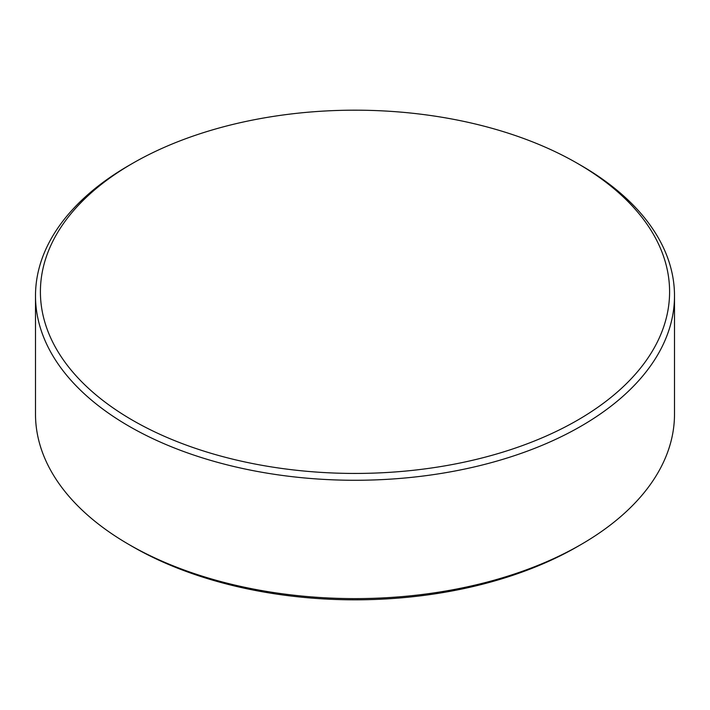 <?xml version="1.0" encoding="UTF-8"?>
<svg xmlns="http://www.w3.org/2000/svg" width="710" height="710" viewBox="0 0 710 710"><rect width="100%" height="100%" fill="white"/><g stroke="black" fill="none" stroke-linecap="round" stroke-linejoin="round"><path stroke-width="1.06" d="M580.922 544.588L577.363 546.647A314.468 181.556 180 0 1 132.637 546.647L129.078 544.588A319.5 184.458 0 0 0 580.922 544.588A319.5 184.458 0 0 0 674.5 414.161L674.5 295.813A319.5 184.458 180 0 1 477.271 466.23A319.5 184.458 180 0 1 129.078 426.248A319.5 184.458 180 0 1 35.5 295.813A319.5 184.458 180 0 1 129.078 165.377L132.548 163.38A314.592 181.627 0 0 0 132.548 420.24A314.592 181.627 0 0 0 577.452 420.24A314.592 181.627 0 0 0 577.452 163.38L580.922 165.377A319.5 184.458 180 0 1 674.5 295.813M580.922 165.377L577.452 163.38A314.592 181.627 0 0 0 132.548 163.38M132.637 546.647L132.637 546.647A314.468 181.556 180 0 1 132.628 546.638L129.078 544.588A319.5 184.458 0 0 1 35.5 414.161L35.5 295.813"/></g></svg>
